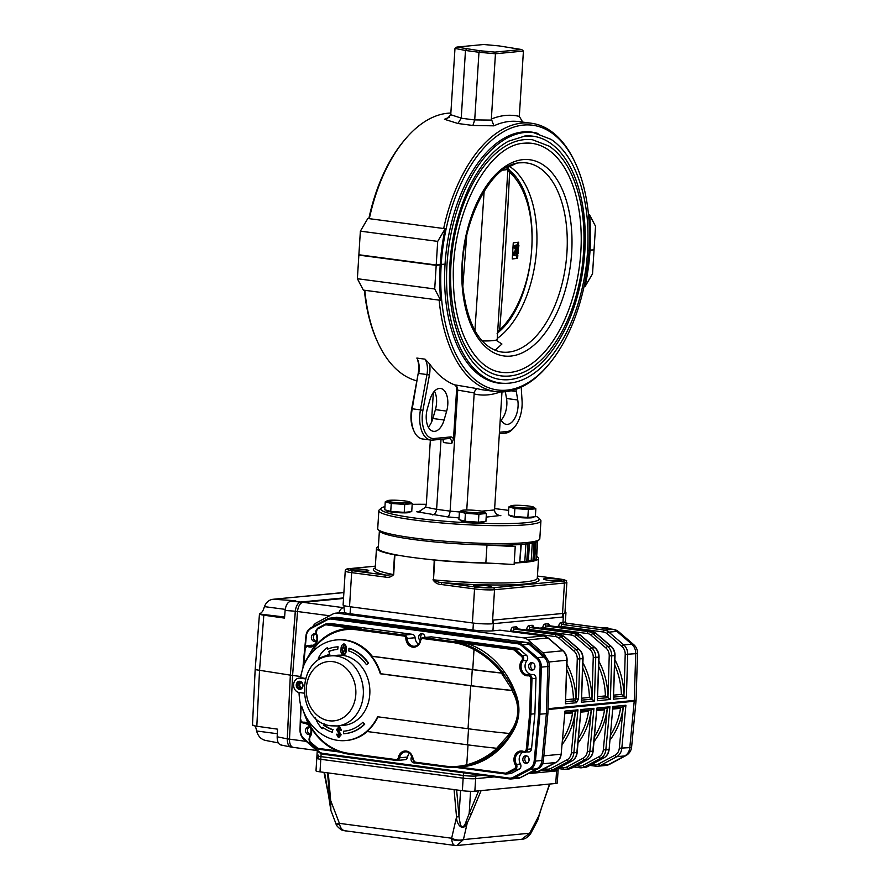 <?xml version="1.0" encoding="UTF-8"?>
<svg xmlns="http://www.w3.org/2000/svg" width="890" height="890" viewBox="0 0 890 890"><rect width="100%" height="100%" fill="white"/><g stroke="black" fill="none" stroke-linecap="round" stroke-linejoin="round"><path stroke-width="1.33" d="M537.972 133.478A126.591 69.131 -82.5 0 0 531.742 132.109A126.591 69.131 -82.5 0 0 445.056 264.152L440.216 264.475M437.702 241.39L445.167 228.719A135.336 73.915 -82.5 0 0 440.205 264.608L436.211 264.998L358.881 254.751L360.372 231.144L437.702 241.39L436.211 264.998M588.513 214.735L589.581 214.868L595.532 226.249L594.042 249.856L589.058 250.112M441.206 264.519A133.533 72.924 -82.5 0 1 496.386 136.437A133.533 72.924 -82.5 0 1 575.541 163.46A133.533 72.924 -82.5 0 1 589.047 250.335L587.7 250.468M368.827 218.606A133.533 72.924 -82.5 0 1 403.96 140.731L405.006 139.496A135.336 73.915 -82.5 0 1 450.93 113.052M445.167 228.719L443.665 228.519A135.336 73.915 -82.5 0 1 531.397 123.243A135.336 73.915 -82.5 0 1 574.862 161.991L575.541 163.46M360.372 231.144L367.837 218.473L369.328 218.673A135.336 73.915 -82.5 0 1 405.006 139.496M589.581 214.868A135.336 73.915 -82.5 0 1 590.048 250.246M369.328 218.673L443.665 228.519M472.89 125.479L493.928 125.835L491.347 119.071L495.452 53.767L478.976 52.265L474.715 119.905A1.713 1.424 84.5 0 0 474.715 119.972L472.89 125.479L457.938 123.499L444.466 119.282L447.325 118.604L450.752 114.721L454.99 48.405L465.481 50.474L461.231 118.114A1.713 1.424 84.5 0 1 461.22 118.192L457.938 123.499M522.697 122.086L519.315 116.39A140.754 76.863 97.5 0 0 491.347 119.071M521.74 49.54L498.934 45.891L483.671 44.5L456.859 47.07L479.666 50.73L494.918 52.11L521.74 49.54L523.42 51.075L519.315 116.39M523.42 51.075L495.452 53.767L494.918 52.11M479.666 50.73L478.976 52.265L465.481 50.474L466.571 48.995M456.859 47.07L454.99 48.405M499.446 432.251L507.044 431.528A24.364 13.306 -82.5 0 0 514.743 426.8A24.364 13.306 -82.5 0 0 522.063 400.845L521.217 387.161M514.743 426.8L513.697 428.034A26.166 14.284 -82.5 0 1 505.431 433.118L499.357 433.697M417.466 359.249L418.222 362.252A18.045 9.857 -82.5 0 1 418.178 373.555L412.215 408.777L420.458 409.867L426.966 374.545L429.425 375.046L422.906 410.357A24.364 13.306 -82.5 0 0 434.22 438.503L450.663 436.934A7.22 3.938 -82.5 0 1 453.5 439.07L451.708 443.609A5.418 2.959 -82.5 0 0 449.417 438.525A5.418 2.959 -82.5 0 0 449.05 438.525L432.618 440.105A26.166 14.284 -82.5 0 1 430.816 440.072A26.166 14.284 -82.5 0 1 420.458 409.867L422.906 410.357M425.075 359.171L416.832 358.069A16.242 8.867 -82.5 0 1 417.521 359.36A16.242 8.867 -82.5 0 1 418.734 373.455L426.966 374.545A16.242 8.867 -82.5 0 0 425.075 359.171L429.458 363.743A18.045 9.857 -82.5 0 1 429.425 375.046M430.816 440.072L422.572 438.981A26.166 14.284 -82.5 0 1 414.161 431.483L413.483 430.015A24.364 13.306 -82.5 0 1 411.67 408.866L418.178 373.555M414.161 431.483A26.166 14.284 -82.5 0 1 412.215 408.777L411.67 408.866M442.964 439.104A5.418 2.959 -82.5 0 1 443.465 442.519L442.92 439.193M360.45 254.963L358.859 255.107L357.38 278.715L434.709 288.961L440.661 300.342L363.331 290.096L357.38 278.715M440.661 300.342A135.336 73.915 -82.5 0 1 440.183 264.975L436.189 265.353L358.859 255.107M440.183 264.975L443.476 264.297M592.462 250.012L587.678 250.824M594.019 250.212L592.54 273.82L585.075 286.491L584.085 286.357M430.359 440.005L426.355 503.673L425.643 507.167L418.678 511.772L416.798 511.783L447.492 516.879C448.894 516.322 449.762 514.398 450.106 511.116L459.407 511.961M432.551 514.898C434.832 514.453 436.189 512.607 436.612 509.336L450.106 511.116L457.716 390.109A1.713 1.424 84.5 0 1 457.716 390.031L456.548 385.147L477.385 388.663C476.061 388.797 475.004 390.221 474.214 392.924L466.749 510.003M486.174 517.112L499.757 515.555C496.375 514.665 494.64 512.796 494.551 509.937L501.982 391.911M535.391 516.089A79.399 8.333 -176.4 0 1 538.862 518.047L540.542 519.938A81.201 8.522 -176.4 0 1 540.931 520.861L539.807 538.773A81.201 8.522 -176.4 0 1 539.296 539.64L537.393 541.298A79.399 8.333 -176.4 0 1 458.128 543.779A79.399 8.333 -176.4 0 1 379.796 531.386L378.117 529.505A81.201 8.522 -176.4 0 1 377.716 528.571L378.851 510.66A81.201 8.522 -176.4 0 1 379.351 509.792L381.254 508.134A79.399 8.333 -176.4 0 1 384.947 506.621M539.296 539.64A81.201 8.522 -176.4 0 1 458.228 542.177A81.201 8.522 -176.4 0 1 378.117 529.505M540.931 520.861A81.201 8.522 -176.4 0 1 459.351 524.277A81.201 8.522 -176.4 0 1 378.851 510.66M412.181 504.341A79.399 8.333 -176.4 0 1 426.299 504.319M494.64 508.613A79.399 8.333 -176.4 0 1 508.646 510.404M538.862 518.047A79.399 8.333 -176.4 0 1 459.474 522.297A79.399 8.333 -176.4 0 1 381.254 508.134M515.811 389.375A17.144 9.367 -82.5 0 1 516.289 391.5L517.746 399.988A17.144 9.367 -82.5 0 1 506.321 424.341A17.144 9.367 -82.5 0 1 500.325 418.255M505.342 391.711L506.51 398.498A17.144 9.367 -82.5 0 1 501.159 420.125M444.099 420.002A17.144 9.367 -82.5 0 1 433.497 431.327A17.144 9.367 -82.5 0 1 427.389 408.655L429.937 399.777A17.144 9.367 -82.5 0 1 440.55 388.452A17.144 9.367 -82.5 0 1 446.658 411.124L444.099 420.002L432.863 418.511A17.144 9.367 -82.5 0 1 428.335 427.111M453.5 439.07L456.592 389.887A5.418 2.959 -82.5 0 0 454.69 384.903A135.336 73.915 -82.5 0 1 429.458 363.743M434.476 391.177A17.144 9.367 -82.5 0 1 435.421 409.634L432.863 418.511M441.017 439.293L436.612 509.336L425.643 507.167M433.341 392.546L431.472 422.294M590.026 250.602A135.336 73.915 -82.5 0 1 585.075 286.491M436.189 265.353L434.709 288.961M416.843 380.831A135.336 73.915 -82.5 0 1 378.05 342.973A135.336 73.915 -82.5 0 1 364.822 290.296M378.05 342.973L377.36 341.504A133.533 72.924 -82.5 0 1 364.388 290.24M589.024 250.691A133.533 72.924 -82.5 0 1 548.941 364.233L547.906 365.478A135.336 73.915 -82.5 0 1 495.841 391.578A135.336 73.915 -82.5 0 1 439.159 300.141M548.941 364.233A133.533 72.924 -82.5 0 1 472.812 377.738A133.533 72.924 -82.5 0 1 441.184 264.875M504.853 383.401A126.591 69.131 -82.5 0 1 498.489 383.101A126.591 69.131 -82.5 0 1 445.033 264.508M495.129 350.337L501.916 344.018L496.831 340.714M524.577 136.059A122.709 67.006 -82.5 0 1 533.032 136.203A122.709 67.006 -82.5 0 1 583.351 266.644A122.709 67.006 -82.5 0 1 500.803 379.485C474.937 376.859 453.288 341.582 449.973 294.301C447.503 256.398 453.789 221.009 468.819 188.157C479.933 165.229 493.149 149.576 508.49 141.21L524.866 136.059L533.032 136.203M524.355 139.641A119.104 65.037 -82.5 0 1 532.554 139.775L549.163 146.16C557.552 151.79 564.616 160.322 570.356 171.748C582.817 197.981 586.744 229.754 582.127 267.056C576.709 304.057 564.594 333.461 545.759 355.255C531.653 370.73 516.823 377.616 501.27 375.914A119.104 65.037 -82.5 0 1 451.586 256.732A119.104 65.037 -82.5 0 1 524.355 139.641M524.132 143.223A115.489 63.068 -82.5 0 1 532.087 143.357A115.489 63.068 -82.5 0 1 579.435 266.121A115.489 63.068 -82.5 0 1 501.749 372.332C475.449 369.839 454.067 330.958 453.433 281.629C450.485 215.191 488.02 144.147 524.41 143.223L532.087 143.357M509.692 166.541A92.482 50.508 -82.5 0 1 536.537 250.324A92.482 50.508 -82.5 0 1 497.265 338.434M516.022 247.287L517.279 248.744L517.379 247.153L516.022 247.287M518.948 245.729L517.858 250.123L517.135 250.19L514.765 247.453L513.263 247.264L513.352 245.918L516.667 244.961L518.436 245.662A891.78 741.17 -95.5 0 0 518.636 242.191L513.263 242.848L512.251 258.968L517.613 258.311A890.078 739.757 -95.5 0 0 517.835 255.119M514.765 247.453L514.854 246.118L513.352 245.918M514.854 246.118L517.457 245.863L515.966 245.673M517.457 245.863L517.502 245.228L516 245.028M517.502 245.228L518.169 245.162M517.112 250.858L513.263 247.264M514.965 254.251L516.367 252.971L516.144 252.215M516.556 252.159L517.646 252.404L516.556 252.159L515.099 253.439L516.456 254.451L517.869 253.172L517.646 252.404L516.189 252.215M517.869 253.172L516.367 252.971M514.387 253.539L516.645 250.88L518.581 253.094L516.367 255.742L514.809 255.308L514.387 253.539L512.885 253.339L515.143 250.68L517.312 250.88L515.143 250.68M514.876 255.541L513.319 255.107L512.885 253.339M516.367 255.742L513.319 255.107M512.273 258.601L517.613 258.311M517.479 245.073L517.646 242.303M507.912 169.133L508.991 170.057C544.346 196.468 537.638 298.717 499.212 331.592A2.893 2.014 -133.3 0 0 499.657 329.979L497.543 332.27M508.991 170.057A2.893 2.281 130.4 0 1 509.581 172.382C507.178 225.648 503.874 278.181 499.657 329.979A88.8 48.494 -82.5 0 0 531.753 248.577A88.8 48.494 -82.5 0 0 509.581 172.382L507.723 170.602M462.856 285.846L466.749 235.038M484.149 191.094L474.926 330.635M518.091 251.236A878.33 729.989 -95.5 0 0 518.347 247.064M516.656 258.178L516.812 255.675M379.407 530.473A79.399 8.333 3.6 0 0 486.975 545.025L485.851 562.936A79.399 8.333 3.6 0 1 378.283 548.385L379.385 530.918M521.262 544.413L520.873 544.502A79.399 8.333 3.6 0 1 504.096 545.136L515.232 546.616L514.109 564.516L485.851 562.936M515.232 546.616L486.975 545.025M514.22 562.736A79.399 8.333 3.6 0 0 519.749 562.413L521.262 544.48M525.89 544.068L524.788 561.712L520.194 561.323M524.788 561.712L526.758 561.746A79.399 8.333 3.6 0 0 528.126 561.557L528.137 561.39M525.912 543.801L527.881 543.835A79.399 8.333 3.6 0 0 529.25 543.645L529.45 543.579M532.287 543.134L531.185 560.655L528.382 560.466M531.185 560.655L532.943 560.633A79.399 8.333 3.6 0 0 533.789 560.389L533.8 560.288M532.309 542.744L534.078 542.722A79.399 8.333 3.6 0 0 534.912 542.477L533.855 560.344M535.836 542.155L534.757 559.309L533.922 559.265M534.757 559.309L536.236 559.231A79.399 8.333 3.6 0 0 536.525 558.942L537.649 541.076L536.525 558.931M536.236 559.231L537.371 541.32A79.399 8.333 3.6 0 0 537.649 541.031M565.907 622.911L566.919 623.3A1.802 1.78 -51.3 0 1 565.907 622.911L565.395 621.654A14.44 1.513 3.6 0 1 562.97 622.332L560.978 622.533A3.605 1.969 -82.5 0 0 558.753 626.304L561.245 626.404A1.802 0.99 -82.5 0 1 561.067 627.294M343.941 607.648L344.708 612.709L338.823 612.876A9.022 4.928 -82.5 0 1 343.54 607.681L343.941 607.648A14.44 1.513 -176.4 0 1 343.929 607.581L344.063 605.601M556.194 762.318A1.802 0.946 -118.1 0 1 556.016 762.474C559.009 760.727 560.722 757.946 561.167 754.142L564.983 711.088L577.966 709.842L575.363 711.466M564.983 711.088L561.167 754.142M577.966 709.842L573.85 752.985A10.825 9 84.5 0 1 568.81 761.284L552.557 769.972L555.549 769.683A1.802 0.946 61.9 0 0 555.749 769.627L552.679 770.562A10.825 9 -95.5 0 0 555.549 769.683L571.803 761.006A10.825 9 -95.5 0 0 576.854 752.695L580.97 709.553L593.953 708.307L591.349 709.931M580.97 709.553L577.154 752.606L571.358 752.818L575.307 711.499M560.266 767.213L563.07 767.592A9.022 7.498 -95.5 0 0 566.885 766.88A1.802 0.946 61.9 0 0 568.543 768.437L571.536 768.148A1.802 0.946 61.9 0 0 571.736 768.092L568.654 769.027A10.825 9 -95.5 0 0 571.536 768.148L587.789 759.47A10.825 9 -95.5 0 0 592.829 751.171L596.945 708.028L609.939 706.782L607.325 708.395M596.945 708.028L593.14 751.071L589.836 751.46A10.825 9 84.5 0 1 584.786 759.76L568.543 768.437A10.825 9 84.5 0 1 565.662 769.316A10.825 9 84.5 0 1 563.949 769.283A1.802 0.99 97.5 0 1 563.826 769.283L568.654 769.027M604.143 757.724A1.802 0.946 -118.1 0 1 603.965 757.88C606.958 756.133 608.671 753.352 609.116 749.536L612.932 706.493L625.915 705.247L623.312 706.86M612.932 706.493L609.116 749.536M582.939 662.816A66.772 55.492 84.5 0 1 591.961 699.173L593.252 657.465A9.022 7.498 -95.5 0 0 589.97 649.555A1.802 0.757 -49.3 0 1 591.817 648.009A10.825 9 84.5 0 1 595.744 657.499L594.409 701.009L589.425 697.46A64.959 53.99 -95.5 0 0 582.772 668.123M512.373 631.8L513.296 631.01A1.802 0.99 -82.5 0 1 514.409 629.119L556.528 634.703A10.825 9 84.5 0 1 560.934 636.728L575.841 649.544A10.825 9 84.5 0 1 579.768 659.034L578.533 698.95L576.041 698.917L577.265 659L583.061 658.667C583.095 654.862 581.793 651.747 579.168 649.344A1.802 0.757 -49.3 0 1 579.301 649.678M589.97 649.555L575.073 636.75A9.022 7.498 -95.5 0 0 571.402 635.048L529.283 629.475L528.36 630.265M594.409 701.009L581.426 702.255L583.061 658.667M565.806 701.698L575.04 700.819L575.941 698.895A66.772 55.492 84.5 0 0 566.952 664.352M563.314 651.213A1.802 0.757 130.7 0 0 563.181 650.868C565.817 653.282 567.119 656.397 567.086 660.202L565.439 703.79L566.774 660.28A10.825 9 -95.5 0 0 562.847 650.79L547.951 637.974A1.802 0.757 -49.3 0 1 548.284 638.063A1.802 0.757 -49.3 0 1 548.418 638.375M344.708 612.709A14.44 1.513 3.6 0 0 350.07 613.733L472.957 630.009A14.44 1.513 3.6 0 0 492.938 630.832L499.924 630.165A1.802 0.99 -82.5 0 1 500.047 630.165A1.802 0.99 -82.5 0 1 500.169 630.198M626.371 697.949L623.935 696.114L625.214 654.395A9.022 7.498 -95.5 0 0 621.943 646.496A1.802 0.757 -49.3 0 1 623.79 644.939A10.825 9 84.5 0 1 627.717 654.439L626.371 697.949L613.388 699.195L614.723 655.674A10.825 9 -95.5 0 0 610.796 646.185L607.803 646.474A1.802 0.757 130.7 0 0 605.957 648.02L591.06 635.215A1.802 0.757 -49.3 0 1 592.907 633.669L607.803 646.474A10.825 9 84.5 0 1 611.73 655.963L610.395 699.473L605.411 695.924A64.959 53.99 -95.5 0 0 598.759 666.588M610.395 699.473L597.413 700.719L599.048 657.143C599.081 653.327 597.78 650.212 595.143 647.809A1.802 0.757 -49.3 0 1 595.277 648.143M614.901 659.757A66.772 55.492 84.5 0 1 623.923 696.114L621.387 694.389A64.959 53.99 -95.5 0 0 614.734 665.053M613.388 699.195L615.035 655.607C615.068 651.792 613.766 648.688 611.13 646.274A1.802 0.757 -49.3 0 1 611.263 646.618M598.914 661.292A66.772 55.492 84.5 0 1 607.937 697.649L609.227 655.93A9.022 7.498 -95.5 0 0 605.957 648.02M343.996 607.792A3.605 3.004 84.5 0 0 343.54 607.681L303.078 602.33A9.022 4.928 -82.5 0 1 303.145 602.319L343.518 598.447L303.078 602.33A9.022 4.928 97.5 0 0 297.538 611.519L329.6 615.769M281.607 745.019C278.681 744.774 277.202 742.026 277.168 736.787L287.259 738.867L290.34 675.132L292.588 675.432L297.538 611.519M293.044 747.333L291.152 747.077A9.022 4.928 -82.5 0 1 287.325 738.867L289.506 739.156L292.588 675.432L300.442 676.467M306.249 741.37L289.506 739.156A9.022 4.928 97.5 0 0 293.333 747.389L316.873 750.504M492.938 630.832L493.605 620.085L563.537 613.388A14.44 1.513 3.6 0 0 565.951 612.698A14.44 1.513 3.6 0 0 564.994 612.086M318.297 757.835A9.022 0.946 3.6 0 0 316.784 758.258A9.022 0.946 3.6 0 0 320.789 759.303L463.156 778.16A9.022 0.946 3.6 0 0 475.649 778.672L475.816 775.991L482.525 775.346L475.816 775.991A9.022 0.946 -176.4 0 1 463.323 775.479L320.956 756.611A9.022 0.946 -176.4 0 1 316.951 755.566A9.022 0.946 -176.4 0 1 318.464 755.143M312.746 626.771A10.825 9 84.5 0 1 316.584 622.722L332.838 614.044A10.825 9 84.5 0 1 335.708 613.165A10.825 9 84.5 0 1 337.421 613.199L523.565 637.863A10.825 9 84.5 0 1 527.97 639.899L542.867 652.704A10.825 9 84.5 0 1 546.082 657.532M344.13 645.161L342.572 649.355L343.584 653.816M343.629 645.217L342.072 649.4L343.095 653.872L344.697 649.756L343.484 645.206M343.584 644.004L344.207 643.971C346.032 645.161 346.688 647.108 346.188 649.834C346.344 652.626 345.454 654.361 343.518 655.018M343.84 643.96L343.707 644.015C345.531 645.206 346.199 647.164 345.687 649.878C345.843 652.681 344.953 654.406 343.017 655.062C341.215 653.894 340.57 651.97 341.07 649.266C340.915 646.474 341.793 644.716 343.707 644.015L344.207 643.971M343.017 655.062L343.64 655.029M338.957 727.942L337.444 729.533L340.636 734.895L338.389 737.51L336.52 734.217L337.399 734.328L338.467 736.308L339.746 735.04L336.565 729.589L339.023 726.752L341.059 730.178L340.158 730.512L338.578 727.942M336.52 734.217L337.9 734.283L338.767 736.319M339.012 737.465L338.389 737.51M338.767 726.73L339.524 726.707L341.56 730.134L341.026 730.634M339.457 727.898L337.944 729.477L341.137 734.84L338.89 737.454M364.221 724.249A43.543 36.19 -95.5 0 1 344.73 733.649A43.543 36.19 -95.5 0 1 343.551 733.738L343.429 731.202A41.007 34.087 -95.5 0 0 344.486 731.124A41.007 34.087 -95.5 0 0 362.842 722.268L364.722 724.204L362.842 722.268M343.429 731.202L343.929 731.157A41.007 34.087 -95.5 0 0 344.73 731.102M344.975 733.627A43.543 36.19 -95.5 0 0 345.231 733.605A43.543 36.19 -95.5 0 0 364.722 724.204M324.505 723.926L323.86 725.283A41.007 34.087 -95.5 0 0 332.649 729.778L332.215 732.236L332.649 729.778M315.36 717.885A29.303 24.353 -95.5 0 0 322.213 728.732L322.825 727.453A43.543 36.19 -95.5 0 0 332.215 732.236M322.213 728.732L323.181 727.697M324.906 724.093L324.361 725.239A41.007 34.087 -95.5 0 0 333.149 729.733M366.457 664.719A41.007 34.087 -95.5 0 0 348.491 650.824L349.425 648.321A43.543 36.19 -95.5 0 1 368.56 663.083L366.457 664.719L368.06 663.128A43.543 36.19 -95.5 0 0 348.925 648.365M328.499 651.513A41.007 34.087 -95.5 0 1 336.654 649.477A41.007 34.087 -95.5 0 1 337.711 649.4L337.588 646.863A43.543 36.19 -95.5 0 0 336.409 646.952A43.543 36.19 -95.5 0 0 327.754 649.11L327.309 647.686A29.303 24.353 -95.5 0 0 318.297 658.333A163.704 136.059 -95.5 0 0 329.356 654.284L329 651.458A41.007 34.087 -95.5 0 1 336.909 649.455M328.21 648.921L327.309 647.686M337.588 646.863L338.089 646.819A43.543 36.19 -95.5 0 0 336.909 646.908A43.543 36.19 -95.5 0 0 336.665 646.93M338.089 646.819L337.711 649.4M329.356 654.284L329 651.458M318.297 658.333L318.798 658.289A163.704 136.059 -95.5 0 0 329.856 654.228M303.579 711.555A62.256 51.742 -95.5 0 0 308.674 723.77L310.844 724.06M300.609 677.991A62.256 51.742 -95.5 0 1 304.436 663.729L304.514 663.74A50.53 41.997 -95.5 0 1 336.242 639.955L337.243 639.865A50.53 41.997 -95.5 0 1 372.187 656.23L371.686 656.275A50.53 41.997 84.5 0 1 380.831 673.741L380.33 673.786A50.53 41.997 -95.5 0 0 336.242 639.955M306.438 660.146A62.256 51.742 -95.5 0 1 313.402 648.554L315.794 648.866M513.853 690.484L512.651 690.451L501.415 673.074L502.895 673.14C507.167 678.581 510.816 684.365 513.853 690.484L515.978 696.403C520.272 707.472 519.604 718.085 513.975 728.243L510.638 733.516L509.425 733.482L513.052 727.831C518.57 717.919 519.226 707.572 515.01 696.781L512.128 690.495L513.341 690.54M510.638 733.516L511.149 733.471C507.378 738.934 503.05 743.895 498.166 748.356L496.687 748.29L509.948 733.427M523.554 752.106A8.121 6.753 -95.5 0 0 521.195 751.839L528.894 751.95A3.605 3.004 84.5 0 0 531.53 748.89L527.536 749.28A3.605 3.004 84.5 0 1 524.9 752.339A3.605 3.004 84.5 0 1 523.754 752.183L523.453 751.371A2.703 2.247 -95.5 0 0 526.29 749.191L527.536 749.28L530.896 714.147L534.89 713.769L535.969 678.336L531.975 678.714L530.896 714.147L529.639 714.091L530.729 678.703A2.703 2.247 -95.5 0 0 528.215 675.81A9.022 7.498 84.5 0 1 520.617 670.615A9.022 7.498 84.5 0 1 521.84 660.447A2.703 2.247 -95.5 0 0 521.473 656.353L514.542 650.401A4.517 3.749 -95.5 0 0 512.707 649.544L466.749 643.459L457.06 641.156L513.263 648.61L512.707 649.544M315.917 648.765L313.469 648.332A63.157 52.488 84.5 0 1 347.033 628.629L350.526 628.296A63.157 52.488 -95.5 0 1 351.606 628.207L360.995 628.429L327.12 623.946L331.113 623.556A5.418 4.495 -95.5 0 0 330.257 623.545L326.263 623.923A5.418 4.495 84.5 0 1 327.12 623.946L326.563 624.891A4.517 3.749 -95.5 0 0 324.65 625.236L324.828 624.368A5.418 4.495 84.5 0 1 326.263 623.923L317.274 628.407L324.65 624.457M498.166 748.356L498.667 748.312C488.866 757.056 478.453 762.83 467.439 765.611L466.761 764.777C477.552 762.04 487.687 756.522 497.199 748.245M420.659 640.555L420.425 640.277A3.605 3.004 84.5 0 1 423.006 637.629A3.605 3.004 84.5 0 1 423.573 637.629L453.066 641.545A84.817 70.488 84.5 0 1 474.804 648.665C485.284 654.272 494.818 662.416 503.406 673.085L501.927 673.018C493.583 662.861 484.282 655.04 474.014 649.533A83.916 69.743 -95.5 0 0 452.509 642.48L423.017 638.575A2.703 2.247 -95.5 0 0 420.659 640.555A9.022 7.498 84.5 0 1 412.771 647.152A9.022 7.498 84.5 0 1 405.851 638.597A2.703 2.247 -95.5 0 0 403.771 636.027L356.445 629.764A62.256 51.742 -95.5 0 0 313.903 648.499L313.469 648.332M516.89 778.405L518.436 778.616L536.87 768.771A10.825 9 -95.5 0 0 541.91 760.472L535.424 761.095A10.825 9 84.5 0 1 530.373 769.394L514.12 778.071A10.825 9 84.5 0 1 511.249 778.95L517.735 778.327A10.825 9 -95.5 0 0 520.617 777.448L536.87 768.771A10.825 9 -95.5 0 0 541.91 760.472L546.371 713.691L538.628 714.258L540.085 667.122L541.331 667.133L539.885 714.314L535.424 761.095L534.178 761.006L538.628 714.258M309.32 727.074A3.794 3.148 -95.5 0 0 307.528 730.857A3.794 3.148 -95.5 0 0 310.009 734.228M526.613 755.866A3.794 3.148 -95.5 0 0 524.822 759.648A3.794 3.148 -95.5 0 0 527.303 763.019M315.182 633.947A3.794 3.148 -95.5 0 0 313.391 637.73A3.794 3.148 -95.5 0 0 315.872 641.1M422.483 633.713A3.794 3.148 -95.5 0 0 420.992 638.742M532.476 662.727A3.794 3.148 -95.5 0 0 530.685 666.51A3.794 3.148 -95.5 0 0 533.166 669.881M523.198 752.028A8.121 6.753 -95.5 0 0 520.394 763.898A3.605 3.004 84.5 0 1 519.215 769.138L515.221 769.516L514.398 768.738A2.703 2.247 -95.5 0 0 515.277 764.81A9.022 7.498 84.5 0 1 515.343 754.498A9.022 7.498 84.5 0 1 523.453 751.371M526.391 655.196L519.46 649.244A5.418 4.495 -95.5 0 0 517.257 648.22L513.263 648.61A5.418 4.495 84.5 0 1 515.466 649.622L522.397 655.574L526.391 655.196A3.605 3.004 84.5 0 1 526.891 660.647L521.84 660.447M312.969 648.376L313.358 648.343C322.358 636.706 333.594 630.131 347.033 628.629A63.157 52.488 84.5 0 1 357.001 628.818L404.327 635.082L412.315 634.314A3.605 3.004 84.5 0 1 415.085 637.741L405.851 638.597M403.771 636.027L404.327 635.082A3.605 3.004 84.5 0 1 407.097 638.508A8.121 6.753 -95.5 0 0 414.607 646.229C417.499 645.817 419.39 643.848 420.269 640.333L423.006 637.629L430.994 636.862A3.605 3.004 84.5 0 1 431.561 636.873L423.573 637.629L423.017 638.575M407.576 757.045A3.605 3.004 84.5 0 1 404.995 759.704L397.007 760.472A3.605 3.004 84.5 0 1 396.439 760.461L397.007 760.472A3.605 3.004 84.5 0 0 399.588 757.813L407.576 757.045A8.121 6.753 -95.5 0 1 409.5 753.107M313.247 645.517A8.121 6.753 84.5 0 1 312.735 645.361L308.741 645.74A8.121 6.753 -95.5 0 0 311.3 646.084C316.673 644.327 318.22 640.166 315.928 633.602L316.095 633.635M418.4 644.227A8.121 6.753 84.5 0 1 415.085 637.741M532.576 674.486A8.121 6.753 84.5 0 1 525.779 669.781A8.121 6.753 84.5 0 1 526.891 660.647M305.526 678.436L302.055 677.98A7.22 5.996 -95.5 0 0 300.92 677.957L301.421 677.913A7.22 5.996 -95.5 0 0 301.165 677.935M301.766 682.908A2.258 1.88 -95.5 0 0 301.743 682.897A2.258 1.88 -95.5 0 0 299.741 685.322A2.258 1.88 -95.5 0 0 302.188 687.303M501.927 673.018A178.645 18.757 -176.4 0 1 472.757 669.547L372.187 656.23M512.651 690.451A179.546 18.857 -176.4 0 1 471.244 685.712L380.831 673.741M371.686 656.275L472.256 669.591A179.546 18.857 3.6 0 0 501.415 673.074M378.072 716.828A50.53 41.997 -95.5 0 1 366.958 731.491L467.517 744.819A179.546 18.857 3.6 0 0 496.687 748.29M518.436 778.616L538.361 768.626A10.825 9 -95.5 0 0 543.412 760.327L541.91 760.472L546.371 713.691L547.828 666.51A10.825 9 -95.5 0 0 543.89 657.02L528.994 644.215A10.825 9 -95.5 0 0 524.588 642.18L338.445 617.515A10.825 9 -95.5 0 0 336.732 617.482L330.246 618.105A10.825 9 84.5 0 1 331.948 618.138L518.102 642.803A10.825 9 84.5 0 1 522.508 644.838L537.404 657.643A10.825 9 84.5 0 1 541.331 667.133L547.828 666.51A10.825 9 -95.5 0 0 543.89 657.02L527.002 642.502L335.23 617.627M509.425 733.482A180.447 18.946 -176.4 0 1 468.04 728.743L377.627 716.773A50.53 41.997 -95.5 0 1 345.899 740.547L346.889 740.458A50.53 41.997 -95.5 0 0 367.336 731.547M380.33 673.786L470.743 685.767A180.447 18.946 3.6 0 0 512.128 690.495M531.53 748.89L534.89 713.769M521.195 751.839A8.121 6.753 -95.5 0 0 516.4 764.276A3.605 3.004 84.5 0 1 515.221 769.516L507.667 773.555A5.418 4.495 84.5 0 1 506.232 773.989L510.226 773.61A5.418 4.495 -95.5 0 0 511.672 773.165L519.215 769.138M467.439 765.611A84.817 70.488 84.5 0 1 458.572 767.158L462.066 766.824A84.817 70.488 -95.5 0 0 514.709 728.176A36.09 29.993 -95.5 0 0 516.712 696.325A84.817 70.488 -95.5 0 0 466.749 643.459M304.135 663.573L312.846 648.41M345.899 740.547A50.53 41.997 -95.5 0 1 301.81 706.727L300.931 706.604A63.157 52.488 -95.5 0 1 299.018 692.476M412.315 634.314L331.113 623.556M517.257 648.22L431.561 636.873M411.981 756.355A3.794 3.148 -95.5 0 0 411.314 760.661A3.794 3.148 -95.5 0 0 414.529 762.941A3.794 3.148 -95.5 0 0 415.007 762.852M528.638 674.865L532.62 674.486A3.605 3.004 84.5 0 1 535.969 678.336M324.65 625.236L317.096 629.274A2.703 2.247 -95.5 0 0 316.217 633.202A9.022 7.498 84.5 0 1 316.15 643.526A9.022 7.498 84.5 0 1 308.04 646.652A2.703 2.247 -95.5 0 0 305.203 648.821L304.959 648.643A3.605 3.004 84.5 0 1 307.595 645.584L311.6 645.206A3.605 3.004 84.5 0 1 312.735 645.361M310.599 727.842A3.794 3.148 -95.5 0 0 308.908 726.985A3.794 3.148 -95.5 0 0 308.307 726.974A3.794 3.148 -95.5 0 0 305.526 731.046A3.794 3.148 -95.5 0 0 309.03 734.517A3.794 3.148 -95.5 0 0 311.122 733.238M316.462 634.715A3.794 3.148 -95.5 0 0 314.76 633.858A3.794 3.148 -95.5 0 0 314.159 633.847A3.794 3.148 -95.5 0 0 311.389 637.919A3.794 3.148 -95.5 0 0 314.882 641.39A3.794 3.148 -95.5 0 0 316.974 640.099M424.986 637.429A3.794 3.148 -95.5 0 0 422.06 633.624A3.794 3.148 -95.5 0 0 421.471 633.613A3.794 3.148 -95.5 0 0 418.745 636.461A3.794 3.148 -95.5 0 0 420.214 640.566M532.053 662.638A3.794 3.148 -95.5 0 0 531.464 662.627A3.794 3.148 -95.5 0 0 528.682 666.699A3.794 3.148 -95.5 0 0 532.187 670.181A3.794 3.148 -95.5 0 0 534.979 666.465A3.794 3.148 -95.5 0 0 532.053 662.638M526.201 755.777A3.794 3.148 -95.5 0 0 525.601 755.766A3.794 3.148 -95.5 0 0 522.831 759.837A3.794 3.148 -95.5 0 0 526.324 763.308A3.794 3.148 -95.5 0 0 529.116 759.593A3.794 3.148 -95.5 0 0 526.201 755.777M534.923 667.233A4.962 4.127 84.5 0 1 534.712 664.997M424.753 637.451A4.962 4.127 84.5 0 1 424.719 635.983M529.061 760.372A4.962 4.127 84.5 0 1 528.849 758.124M303.612 678.18A7.22 5.996 -95.5 0 0 301.421 677.913M336.031 617.193L527.002 642.502M549.319 666.365L547.828 666.51L546.371 713.691L547.873 713.546L549.319 666.365A10.825 9 -95.5 0 0 545.392 656.876L528.504 642.357M543.412 760.327L547.873 713.546M254.852 725.906A8.121 4.439 -82.5 0 1 256.075 728.621L256.609 730.979C258 736.075 260.87 739.201 265.198 740.358L278.325 742.905M343.885 592.595L272.818 599.304C268.947 599.882 266.155 602.319 264.43 606.624L263.607 609.016A8.121 4.439 -82.5 0 1 261.349 612.709L259.836 613.733C258.845 614.167 260.169 614.645 263.818 615.19L259.513 670.793L256.832 726.24C253.194 725.695 251.859 725.205 252.849 724.783M256.832 726.24L277.535 729.155L277.168 736.787M284.6 617.015L259.468 614L255.163 669.603L252.482 725.05M285.111 610.451C285.824 605.133 287.659 602.074 290.652 601.262L300.82 602.029C297.839 602.841 295.992 605.901 295.291 611.219L285.111 610.451L284.522 618.105L263.818 615.19M274.076 599.281L295.747 600.772L290.652 601.262M287.325 738.867L290.34 675.132L255.163 669.603M287.259 738.867C287.303 744.107 288.783 746.855 291.697 747.099M280.795 744.975L291.375 747.111M300.82 602.029L343.551 597.924L303.145 602.319M300.898 602.018A9.022 4.928 -82.5 0 0 295.358 611.207L290.34 675.132L295.291 611.219M330.123 799.576L330.646 800.332C330.824 807.185 331.091 815.529 330.379 804.894M324.572 772.442L330.234 804.86M330.201 804.46L327.52 772.832M329.2 792.467L328.51 795.237L330.835 810.323L336.186 824.34A9.022 1.68 156.5 0 0 339.568 824.24C340.559 828.601 342.75 830.837 346.166 830.96M465.77 822.416L469.175 813.505L471.288 814.172L467.239 823.028C462.722 832.729 456.281 823.962 456.537 817.009L459.006 816.653L460.419 825.086C462.422 827.778 464.202 826.888 465.77 822.416L467.239 823.028L463.456 839.437A9.022 4.328 -167 0 1 451.642 838.224L456.537 817.009L454.078 789.597L462.366 790.698A9.022 0.946 3.6 0 0 474.859 791.21L555.772 783.456A9.022 0.946 3.6 0 0 557.285 783.022L558.075 770.484A9.022 0.946 -176.4 0 1 556.562 770.918A9.022 0.946 3.6 0 0 558.075 770.484L558.197 768.537M459.006 816.653L456.481 816.475M541.365 807.452A1.802 0.601 -160.8 0 0 541.699 807.252A1.802 0.601 -160.8 0 1 541.699 807.252L539.04 815.841A1.802 0.801 -165.3 0 1 539.04 815.841A1.802 0.801 -165.3 0 1 538.673 816.186L549.519 784.057M539.04 815.841L537.649 820.447L538.673 816.186L529.695 833.085A9.022 0.667 -152 0 0 530.818 833.318L529.617 833.229A2.014 0.957 120.3 0 0 529.695 833.085M474.859 791.21L475.649 778.672L494.217 776.892L475.649 778.672A9.022 0.946 -176.4 0 1 463.156 778.16L320.789 759.303A9.022 0.946 -176.4 0 1 316.784 758.258L315.995 770.796A9.022 0.946 3.6 0 0 320 771.841L454.078 789.597M463.456 839.437A2.014 0.957 120.3 0 0 463.434 839.582L457.004 845.489L454.912 845.456L343.473 830.559C341.693 830.971 335.608 825.186 336.186 824.329A9.022 1.68 156.5 0 1 336.175 824.307M330.09 799.042L339.424 823.361A9.022 1.057 159.1 0 1 335.964 823.795M530.562 833.785C524.911 840.627 522.119 838.725 521.673 839.292L529.617 833.229L463.434 839.582A9.022 4.862 -170.1 0 1 451.697 839.103A10.858 5.852 -78.4 0 1 451.642 838.224L339.424 823.361A10.858 5.985 93.4 0 0 339.568 824.24M455.48 845.444C453.433 845.5 452.176 843.386 451.697 839.103M521.685 839.292L456.904 845.5M529.161 773.544L556.562 770.918L529.161 773.544M475.905 774.467L475.816 775.991A9.022 0.946 -176.4 0 1 463.323 775.479L320.956 756.611A9.022 0.946 -176.4 0 1 316.951 755.566L317.252 750.826M305.392 678.881L300.064 678.169A7.22 5.996 -95.5 0 0 298.918 678.147A7.22 5.996 -95.5 0 0 293.6 685.222A7.22 5.996 -95.5 0 0 299.162 692.498L304.002 693.143M299.351 689.361A4.061 3.371 84.5 0 1 296.815 682.93A4.061 3.371 84.5 0 1 302.656 683.709A4.061 3.371 84.5 0 1 299.351 689.361M300.064 678.169L302.055 677.98A7.22 5.996 -95.5 0 0 300.92 677.957L298.918 678.147M300.564 682.196A3.159 2.626 -95.5 0 0 301.143 688.226M343.929 725.328A35.188 29.248 -95.5 0 0 369.684 687.514A35.188 29.248 -95.5 0 0 337.21 655.274L330.713 655.897A35.188 29.248 84.5 0 1 363.187 688.137A35.188 29.248 84.5 0 1 337.432 725.951L343.929 725.328M299.908 688.415A3.159 2.626 -95.5 0 0 302.722 685.033A3.159 2.626 -95.5 0 0 297.482 685.233A3.159 2.626 -95.5 0 0 299.908 688.415M428.546 559.343L434.721 560.155A81.201 8.522 3.6 0 0 491.258 563.236M559.688 578.978C571.069 581.393 564.494 580.236 566.874 582.349A14.44 1.513 -176.4 0 1 564.449 583.028L494.529 589.736A14.44 1.513 -176.4 0 1 474.548 588.913L441.218 584.496A1.802 0.99 -82.5 0 1 442.33 582.616L475.661 587.033A12.627 1.324 3.6 0 0 493.138 587.745L563.07 581.037A12.627 1.324 3.6 0 0 559.565 578.978A1.802 0.99 -82.5 0 1 559.688 578.978L537.46 576.041L559.565 578.978M434.721 560.155L433.474 579.857C435.966 581.559 438.915 582.472 442.33 582.616A83.004 8.711 -176.4 0 0 537.326 578.166A81.201 8.522 3.6 0 1 433.474 579.857L434.22 560.099M441.218 584.496C437.735 584.385 434.999 582.817 432.985 579.802M378.395 546.605A81.201 8.522 3.6 0 0 376.481 548.273A81.201 8.522 3.6 0 0 394.515 554.826L400.589 555.638M375.358 566.185L349.281 568.688A12.627 1.324 3.6 0 0 352.774 570.746L386.104 575.163A1.802 0.99 97.5 0 0 384.992 577.054L351.661 572.637A14.44 1.513 -176.4 0 1 345.242 570.968L343.106 604.989A14.44 1.513 -176.4 0 0 349.525 606.669L472.401 622.944L474.548 588.913A1.802 0.99 -82.5 0 1 475.661 587.033M376.481 548.273L375.235 567.976A83.004 8.711 -176.4 0 0 386.104 575.163L393.68 574.595C391.333 577.031 388.429 577.855 384.992 577.054M514.209 563.003A81.201 8.522 3.6 0 0 538.561 558.475A81.201 8.522 3.6 0 0 536.681 556.461M493.138 587.745A1.802 1.502 -95.5 0 1 494.529 589.736L492.381 623.768A14.44 1.513 -176.4 0 1 472.401 622.944M492.381 623.768L562.313 617.059L564.449 583.028A1.802 1.502 -95.5 0 0 563.07 581.037M367.259 571.069A9.022 0.946 3.6 0 0 368.772 570.646A9.022 0.946 3.6 0 0 359.827 569.133A9.022 0.946 3.6 0 0 350.76 569.511A9.022 0.946 3.6 0 0 357.124 570.824A9.022 0.946 3.6 0 0 367.259 571.069M490.145 587.356A9.022 0.946 3.6 0 0 491.658 586.922A9.022 0.946 3.6 0 0 482.714 585.409A9.022 0.946 3.6 0 0 473.647 585.787A9.022 0.946 3.6 0 0 480.01 587.1A9.022 0.946 3.6 0 0 490.145 587.356M560.066 580.647A9.022 0.946 3.6 0 0 561.579 580.213A9.022 0.946 3.6 0 0 552.634 578.711A9.022 0.946 3.6 0 0 543.567 579.09A9.022 0.946 3.6 0 0 549.942 580.391A9.022 0.946 3.6 0 0 560.066 580.647M600.95 627.561L607.648 627.55L600.95 627.561M607.648 627.55L608.471 628.562L606.746 628.084M391.244 503.473L404.728 504.407L412.226 503.684L411.725 511.639L404.227 512.362L390.743 511.427L384.747 509.781L385.248 501.827L391.244 503.473L390.743 511.427M386.516 510.27L386.483 510.693A11.726 1.235 3.6 0 0 398.119 512.662A11.726 1.235 3.6 0 0 409.901 512.162L409.923 511.817M387.551 500.647A11.492 1.202 3.6 0 0 391.856 502.105A11.492 1.202 3.6 0 0 403.893 502.984A11.492 1.202 3.6 0 0 410.101 502.071A11.492 1.202 3.6 0 0 401.145 500.536A11.492 1.202 3.6 0 0 389.264 500.314A11.492 1.202 3.6 0 0 387.551 500.647L385.248 501.827M404.728 504.407L404.227 512.362M412.226 503.684L410.101 502.071M508.869 506.911L514.865 508.557L528.349 509.492L535.847 508.769L535.346 516.723L527.848 517.446L514.364 516.511L508.368 514.865L508.869 506.911L511.172 505.731A11.492 1.202 3.6 0 0 518.08 507.511A11.492 1.202 3.6 0 0 531.975 507.923A11.492 1.202 3.6 0 0 533.722 507.155A11.492 1.202 3.6 0 0 517.346 505.264A11.492 1.202 3.6 0 0 511.172 505.731M510.137 515.355L510.103 515.777A11.726 1.235 3.6 0 0 518.38 517.479A11.726 1.235 3.6 0 0 531.553 517.802A11.726 1.235 3.6 0 0 533.522 517.246L533.544 516.901M528.349 509.492L527.848 517.446M535.847 508.769L533.722 507.155M514.865 508.557L514.364 516.511M459.429 511.65L465.414 513.296L478.909 514.231L486.407 513.508L485.907 521.473L478.408 522.185L471.656 521.729L464.914 521.262L458.928 519.604L459.429 511.65L461.721 510.471A11.492 1.202 3.6 0 0 468.63 512.251A11.492 1.202 3.6 0 0 482.536 512.673A11.492 1.202 3.6 0 0 484.282 511.895A11.492 1.202 3.6 0 0 467.906 510.003A11.492 1.202 3.6 0 0 461.721 510.471M460.686 520.094L460.664 520.517A11.726 1.235 3.6 0 0 468.941 522.219A11.726 1.235 3.6 0 0 482.113 522.541A11.726 1.235 3.6 0 0 484.071 521.996L484.093 521.64M478.909 514.231L478.408 522.185M486.407 513.508L484.282 511.895M465.414 513.296L464.914 521.262M531.397 123.243L518.959 121.596A135.336 73.915 97.5 0 0 493.928 125.835M444.466 119.282A135.336 73.915 -82.5 0 1 449.272 117.324M491.38 120.105L474.715 119.905M461.22 118.192L474.715 119.972M461.231 118.114L450.752 114.721M507.044 431.528L505.431 433.118M432.618 440.105L434.22 438.503M449.05 438.525L450.663 436.934M443.465 442.519L451.708 443.609M447.492 516.879L459.029 517.924M500.87 515.699L498.689 515.266M420.514 511.427L416.798 511.783M481.735 511.172L494.551 509.937M510.927 390.788L516.289 391.5M506.51 398.498L517.746 399.988M435.421 409.634L446.658 411.124M457.716 390.109L474.214 392.924M474.059 393.936A140.754 76.863 97.5 0 0 500.347 391.911M477.385 388.663A135.336 73.915 97.5 0 0 483.404 389.931L495.841 391.578M454.69 384.903L456.548 385.147M456.592 389.887L457.716 390.031M533.499 132.621L551.088 139.374C559.977 145.348 567.464 154.382 573.538 166.497C586.766 194.32 590.927 228.029 586.032 267.612C580.28 306.872 567.42 338.055 547.461 361.173C532.487 377.582 516.779 384.88 500.325 383.067A126.313 68.986 -82.5 0 1 447.626 256.665A126.313 68.986 -82.5 0 1 524.8 132.477A126.313 68.986 -82.5 0 1 533.499 132.621L527.225 131.787M523.097 159.621A98.957 54.045 -82.5 0 1 561.267 302.4A98.957 54.045 -82.5 0 1 466.382 311.5A98.957 54.045 -82.5 0 1 523.097 159.621M520.127 162.826A95.364 52.076 -82.5 0 1 523.865 162.714A95.364 52.076 -82.5 0 1 565.795 264.319A95.364 52.076 -82.5 0 1 498.856 351.505C479.688 345.887 467.773 324.961 463.1 288.738C456.025 231.478 489.066 162.948 520.439 162.814L523.865 162.714M502.728 170.146A26.166 2.748 3.6 0 0 507.934 168.833L497.199 339.413A26.166 2.748 -176.4 0 1 482.191 340.948M520.873 544.502L519.749 562.413M527.881 543.835L526.758 561.746M529.25 543.645L528.126 561.557M534.078 542.722L532.943 560.633M534.912 542.477L533.789 560.389M558.82 627.005A1.802 1.502 84.5 0 1 558.753 626.304L555.727 626.593M625.915 705.247L621.798 748.39A10.825 9 84.5 0 1 616.759 756.689L600.505 765.378A10.825 9 84.5 0 1 597.624 766.245L605.623 765.478A10.825 9 -95.5 0 0 608.493 764.61L624.747 755.922A10.825 9 -95.5 0 0 629.797 747.622L634.214 701.253A10.825 9 -95.5 0 0 634.27 700.43L635.705 653.672A10.825 9 -95.5 0 0 631.778 644.182L616.881 631.366A10.825 9 -95.5 0 0 612.476 629.33L566.919 623.3A16.242 1.702 -176.4 0 1 564.36 624.324L562.358 624.524A1.802 0.99 97.5 0 0 561.245 626.404L572.493 627.895A66.772 55.492 84.5 0 1 581.582 630.02M621.943 646.496L607.036 633.68A9.022 7.498 -95.5 0 0 603.364 631.989A1.802 0.99 -82.5 0 1 604.477 630.098L562.358 624.524A1.802 1.502 84.5 0 1 560.978 622.533M564.36 624.324A1.802 1.502 84.5 0 1 562.97 622.332L563.537 613.388M631.611 747.044A10.825 10.825 0 0 1 625.937 755.566A10.825 5.685 61.9 0 1 624.747 755.922L616.759 756.689A1.802 0.946 -118.1 0 1 615.101 755.132A9.022 7.498 -95.5 0 0 619.306 748.223L629.797 747.622A10.825 1.357 5.4 0 0 631.611 747.044L636.038 700.675A10.825 1.357 5.4 0 1 634.214 701.253L547.995 709.519M548.018 708.707L634.27 700.43A10.825 0.912 1.8 0 0 636.083 699.985A10.825 10.825 0 0 1 636.038 700.675M595.677 766.179L589.859 765.411L597.624 766.245A10.825 9 84.5 0 1 595.922 766.212A1.802 0.99 -82.5 0 1 595.788 766.212A1.802 0.99 -82.5 0 1 595.032 764.521A9.022 7.498 -95.5 0 0 598.859 763.82A1.802 0.946 -118.1 0 0 600.505 765.378L608.493 764.61A10.825 5.685 61.9 0 0 609.683 764.254L625.937 755.566M607.036 633.68A1.802 0.757 -49.3 0 1 608.882 632.134A10.825 9 84.5 0 0 604.477 630.098L612.476 629.33A10.825 5.907 -82.5 0 1 613.221 629.341L566.307 623.134M618.85 631.867L633.758 644.683A10.825 4.55 -49.3 0 0 631.778 644.182L623.79 644.939L608.882 632.134L616.881 631.366A10.825 4.55 -49.3 0 1 618.85 631.867A10.825 10.825 0 0 0 613.221 629.341M625.214 654.395L635.705 653.672A10.825 0.912 1.8 0 0 637.518 653.216A10.825 10.825 0 0 0 633.758 644.683M550.91 768.415A1.802 0.946 -118.1 0 0 552.557 769.972A10.825 9 84.5 0 1 549.675 770.851A10.825 9 84.5 0 1 547.973 770.818A1.802 0.99 -82.5 0 1 547.851 770.818A1.802 0.99 -82.5 0 1 547.083 769.116A9.022 7.498 -95.5 0 0 550.91 768.415L567.153 759.737A9.022 7.498 -95.5 0 0 571.358 752.818M544.279 768.749L547.083 769.116M547.728 770.785L541.91 770.017L552.679 770.562M575.296 711.499A66.772 55.492 84.5 0 1 562.08 744.585M562.547 739.757A64.959 53.99 -95.5 0 0 572.57 712.935L565.028 713.658M555.905 769.494A1.802 0.946 61.9 0 1 555.749 769.627L572.003 760.939A1.802 0.946 61.9 0 1 571.803 761.006L568.81 761.284A1.802 0.946 -118.1 0 1 567.153 759.737M539.93 771.029A1.802 0.946 -118.1 0 1 539.774 771.163A1.802 0.946 -118.1 0 1 539.574 771.218L555.816 762.53A10.825 9 -95.5 0 0 560.867 754.231L543.835 755.866M542.555 763.809L555.816 762.53A1.802 0.946 -118.1 0 0 556.016 762.474L536.692 772.097A10.825 9 -95.5 0 0 539.574 771.218L532.187 771.93M566.885 766.88L583.139 758.202A9.022 7.498 -95.5 0 0 587.344 751.282L591.283 709.975A66.772 55.492 84.5 0 1 578.066 743.061M587.344 751.282L589.836 751.46L593.953 708.307M583.139 758.202A1.802 0.946 61.9 0 0 584.786 759.76L587.789 759.47A1.802 0.946 61.9 0 0 587.979 759.415A1.802 0.946 61.9 0 0 588.156 759.259M563.07 767.592A1.802 0.99 97.5 0 0 563.826 769.283L557.874 768.493M577.154 752.606C576.709 756.422 574.996 759.192 572.003 760.939A1.802 0.946 61.9 0 0 572.181 760.783M563.704 769.249L557.897 768.482M578.522 738.222A64.959 53.99 -95.5 0 0 588.546 711.399L581.014 712.122M576.242 765.678L579.045 766.056A9.022 7.498 -95.5 0 0 582.872 765.356L599.126 756.667A9.022 7.498 -95.5 0 0 603.331 749.747L607.269 708.44A66.772 55.492 84.5 0 1 594.053 741.526M603.331 749.747L605.823 749.925A10.825 9 84.5 0 1 600.772 758.224L584.519 766.902A10.825 9 84.5 0 1 581.648 767.781A10.825 9 84.5 0 1 579.935 767.747A1.802 0.99 97.5 0 1 579.813 767.747L584.641 767.491A10.825 9 -95.5 0 0 587.522 766.613L603.765 757.935A10.825 9 -95.5 0 0 608.816 749.636L605.823 749.925L609.939 706.782M599.126 756.667A1.802 0.946 61.9 0 0 600.772 758.224L603.765 757.935A1.802 0.946 -118.1 0 0 603.965 757.88L587.712 766.557A1.802 0.946 -118.1 0 1 587.522 766.613L584.519 766.902A1.802 0.946 61.9 0 1 582.872 765.356M579.045 766.056A1.802 0.99 97.5 0 0 579.813 767.747L573.861 766.957L579.69 767.714M593.14 751.071C592.696 754.887 590.971 757.668 587.979 759.415L571.736 768.092A1.802 0.946 61.9 0 0 571.892 767.959M594.509 736.698A64.959 53.99 -95.5 0 0 604.533 709.864L597.001 710.587M592.228 764.154L595.032 764.521M619.306 748.223L623.245 706.905A66.772 55.492 84.5 0 1 610.028 739.99M610.495 735.162A64.959 53.99 -95.5 0 0 620.519 708.329L612.976 709.052M598.859 763.82L615.101 755.132M587.878 766.423A1.802 0.946 -118.1 0 1 587.712 766.557L584.641 767.491M517.724 628.863A3.605 1.969 97.5 0 0 516.022 626.838A1.802 1.502 -95.5 0 0 517.413 628.83A1.802 0.99 -82.5 0 1 517.535 628.83A1.802 0.99 -82.5 0 1 517.657 628.863M581.426 702.255L582.761 658.745A10.825 9 -95.5 0 0 578.834 649.255L563.937 636.45A10.825 9 -95.5 0 0 559.532 634.414L517.413 628.83L514.409 629.119A1.802 1.502 -95.5 0 1 513.029 627.127L516.022 626.838M577.265 659A9.022 7.498 -95.5 0 0 573.994 651.091L559.098 638.286A9.022 7.498 -95.5 0 0 555.427 636.584A1.802 0.99 -82.5 0 1 556.528 634.703L559.532 634.414A1.802 0.99 -82.5 0 1 559.654 634.414A1.802 0.99 -82.5 0 1 559.788 634.448M559.098 638.286A1.802 0.757 -49.3 0 1 560.934 636.728L563.937 636.45A1.802 0.757 -49.3 0 1 564.26 636.528A1.802 0.757 -49.3 0 1 564.394 636.84M591.806 699.162L581.793 700.119M581.849 698.183L589.425 697.46M513.029 627.127A3.605 1.969 97.5 0 0 510.804 630.899L524.544 632.49A66.772 55.492 84.5 0 1 533.633 634.615M573.994 651.091A1.802 0.757 -49.3 0 1 575.841 649.544L578.834 649.255A1.802 0.757 -49.3 0 1 579.168 649.344L564.26 636.528L559.654 634.414L517.279 628.807M540.341 631.856A1.802 0.99 -82.5 0 0 540.519 630.966A66.772 55.492 84.5 0 1 549.62 633.079M510.76 631.589L510.804 630.899M555.427 636.584L524.544 632.49A1.802 0.99 97.5 0 1 524.355 633.391M597.413 700.719L598.748 657.209A10.825 9 -95.5 0 0 594.82 647.72L579.913 634.915A10.825 9 -95.5 0 0 575.507 632.879L533.388 627.294L530.395 627.584L572.515 633.168A10.825 9 84.5 0 1 576.92 635.204L591.817 648.009L594.82 647.72A1.802 0.757 -49.3 0 1 595.143 647.809L580.247 634.993A1.802 0.757 -49.3 0 1 580.38 635.315M526.78 629.375A3.605 1.969 97.5 0 1 529.005 625.592A1.802 1.502 84.5 0 0 530.395 627.584A1.802 0.99 97.5 0 0 529.283 629.475L526.78 629.375L526.747 630.053M571.402 635.048A1.802 0.99 -82.5 0 1 572.515 633.168L575.507 632.879A1.802 0.99 -82.5 0 1 575.641 632.879A1.802 0.99 -82.5 0 1 575.774 632.912M565.862 699.718L573.438 698.995A64.959 53.99 -95.5 0 0 566.797 669.658M578.533 698.95L576.431 702.733A1.802 1.502 84.5 0 0 575.04 700.819L574.829 700.786A1.802 1.502 -95.5 0 1 573.438 698.995L575.941 698.895A1.802 0.99 97.5 0 1 574.829 700.786L565.806 701.654M581.793 700.163L592.028 699.184M575.073 636.75A1.802 0.757 -49.3 0 1 576.92 635.204L579.913 634.915A1.802 0.757 -49.3 0 1 580.247 634.993L575.641 632.879L533.51 627.294A1.802 0.99 -82.5 0 1 533.633 627.328M599.048 657.143L593.252 657.465M529.005 625.592L532.009 625.303A1.802 1.502 84.5 0 0 533.388 627.294A1.802 0.99 -82.5 0 1 533.51 627.294L533.255 627.272M533.711 627.328A3.605 1.969 97.5 0 0 532.009 625.303M576.431 702.733L565.439 703.79M527.97 639.899L547.951 637.974A10.825 9 -95.5 0 0 543.545 635.938A1.802 0.99 -82.5 0 1 543.668 635.95A1.802 0.99 -82.5 0 1 543.812 635.983M523.565 637.863L543.545 635.938L499.924 630.165M567.086 660.202L548.707 662.015M539.752 628.129L542.767 627.839A1.802 1.502 84.5 0 0 542.833 628.54M500.047 630.165L543.668 635.95L548.284 638.063L563.181 650.868A1.802 0.757 130.7 0 0 562.847 650.79L542.867 652.704M607.792 697.627L597.769 698.583M597.835 696.648L605.411 695.924M545.081 628.83A1.802 0.99 97.5 0 0 545.27 627.94L542.767 627.839A3.605 1.969 97.5 0 1 544.991 624.068L547.984 623.779A1.802 1.502 84.5 0 0 549.375 625.77L546.382 626.048L588.501 631.633A10.825 9 84.5 0 1 592.907 633.669L595.899 633.38A1.802 0.757 -49.3 0 1 596.233 633.469A1.802 0.757 -49.3 0 1 596.367 633.78M591.06 635.215A9.022 7.498 -95.5 0 0 587.389 633.524L556.506 629.43A66.772 55.492 84.5 0 1 565.606 631.555M544.991 624.068A1.802 1.502 84.5 0 0 546.382 626.048A1.802 0.99 97.5 0 0 545.27 627.94L556.506 629.43A1.802 0.99 -82.5 0 1 556.317 630.32M597.769 698.639L608.004 697.649M587.389 633.524A1.802 0.99 -82.5 0 1 588.501 631.633L591.494 631.344L549.375 625.77A1.802 0.99 -82.5 0 1 549.497 625.77A1.802 0.99 -82.5 0 1 549.62 625.792M615.035 655.607L609.227 655.93M549.686 625.792A3.605 1.969 97.5 0 0 547.984 623.779M549.241 625.737L591.616 631.344L596.233 633.469L611.13 646.274A1.802 0.757 -49.3 0 0 610.796 646.185L595.899 633.38A10.825 9 -95.5 0 0 591.494 631.344A1.802 0.99 -82.5 0 1 591.616 631.344A1.802 0.99 -82.5 0 1 591.761 631.388M623.779 696.091L613.755 697.048M613.811 695.123L621.387 694.389M572.303 628.785A1.802 0.99 97.5 0 0 572.493 627.895L603.364 631.989M613.755 697.104L623.99 696.125M473.391 623.067L472.957 630.009M350.504 606.791L350.07 613.733M462.366 790.698L463.49 772.82M321.145 753.652L320 771.841M337.421 613.199L341.682 612.787M505.253 773.955L455.535 767.369L505.32 773.977L504.93 773.132A4.517 3.749 -95.5 0 0 506.844 772.776L514.398 768.738M505.375 773.977L506.232 773.989A5.418 4.495 84.5 0 1 505.375 773.977M459.329 767.091L504.93 773.132M511.672 773.165L507.667 773.555L506.844 772.776M520.394 763.898L515.277 764.81M526.29 749.191L529.639 714.091M521.473 656.353L522.397 655.574A3.605 3.004 84.5 0 1 522.897 661.036A8.121 6.753 -95.5 0 0 521.785 670.17A8.121 6.753 -95.5 0 0 528.604 674.865L528.615 674.865A3.605 3.004 84.5 0 1 531.975 678.714L530.729 678.703M532.62 674.486L528.604 674.865A3.605 3.004 84.5 0 1 528.627 674.865A8.121 6.753 -95.5 0 0 528.615 674.865L528.215 675.81M519.46 649.244L514.542 650.401M305.203 648.821L303.724 664.329M316.217 633.202L317.096 629.274M308.04 646.652L308.741 645.74A3.605 3.004 84.5 0 0 307.595 645.584L304.803 648.688L303.167 665.909M351.606 628.207L326.563 624.891M311.077 727.931A9.022 7.498 84.5 0 1 309.653 737.576A2.703 2.247 -95.5 0 0 310.031 741.67L316.951 747.622A4.517 3.749 -95.5 0 0 318.787 748.468L319.165 749.313L340.169 752.095M318.787 748.468L337.01 750.882M316.951 747.622L317.029 748.301A5.418 4.495 84.5 0 0 319.098 749.291M310.031 741.67L316.796 748.101M309.653 737.576L309.609 736.887M301.154 706.638L300.52 719.198M300.776 719.309A2.703 2.247 -95.5 0 0 303.29 722.202L303.879 723.047A3.605 3.004 84.5 0 1 303.868 723.047A3.605 3.004 84.5 0 1 300.52 719.287M309.242 723.848A62.256 51.742 -95.5 0 0 348.669 753.341L395.994 759.604A2.703 2.247 -95.5 0 0 398.353 757.624A9.022 7.498 84.5 0 1 406.241 751.038A9.022 7.498 84.5 0 1 413.16 759.593A2.703 2.247 -95.5 0 0 415.241 762.163L444.733 766.068A83.916 69.743 -95.5 0 0 466.761 764.777L468.018 744.885M444.733 766.068L445.178 766.913A84.817 70.488 84.5 0 0 458.572 767.158L445.111 766.913L415.686 763.008L445.056 766.891M415.241 762.163L412.916 759.582A8.121 6.753 -95.5 0 0 405.395 751.861A8.121 6.753 -95.5 0 0 399.588 757.813L398.353 757.624M413.16 759.593L412.76 759.604C411.047 753.574 408.588 750.993 405.395 751.861M395.994 759.604L396.373 760.449L349.047 754.186L396.317 760.438M348.669 753.341L349.047 754.186C331.759 751.394 318.275 741.203 308.607 723.592M348.991 754.175A63.157 52.488 84.5 0 1 308.863 723.804M474.804 648.665L474.014 649.533L472.757 669.547M457.06 641.156L453.066 641.545L452.509 642.48M414.607 646.229A8.121 6.753 -95.5 0 0 420.38 640.455M360.995 628.429L357.001 628.818L356.445 629.764M514.709 728.176L513.052 727.831M516.712 696.325L515.01 696.781M300.153 729.922L300.408 730.034A9.924 8.244 -95.5 0 0 304.013 738.733L318.909 751.538A9.924 8.244 -95.5 0 0 322.948 753.407L509.091 778.071A9.924 8.244 -95.5 0 0 513.296 777.293L529.55 768.615A9.924 8.244 -95.5 0 0 534.178 761.006M300.686 720.956L300.408 730.034M318.753 752.028L304.013 738.733M540.085 667.122A9.924 8.244 -95.5 0 0 536.481 658.422L521.585 645.606A9.924 8.244 -95.5 0 0 517.546 643.748L331.392 619.084A9.924 8.244 -95.5 0 0 327.186 619.852L310.944 628.54A9.924 8.244 -95.5 0 0 306.316 636.15L306.071 635.972M306.316 636.15L305.259 647.197M323.259 754.242A10.825 9 84.5 0 1 318.987 752.217L318.909 751.538M310.944 628.54L311.011 627.695L327.186 619.084M509.414 778.906L323.326 754.253L322.948 753.407M327.186 619.852L327.364 618.984A10.825 9 84.5 0 1 330.246 618.105L311.011 627.695C308.074 629.408 306.371 632.178 305.915 636.016L303.023 666.31M300.742 705.781L300.008 729.956C299.974 733.827 301.276 736.965 303.924 739.368L318.82 752.183L323.326 754.253L511.249 778.95A10.825 9 84.5 0 1 509.536 778.917L509.091 778.071M331.392 619.084L331.948 618.138L338.445 617.515M520.617 777.448L514.12 778.071L513.296 777.293M517.546 643.748L518.102 642.803L524.588 642.18M538.361 768.626L530.373 769.394L529.55 768.615M521.585 645.606L522.508 644.838L528.994 644.215M536.481 658.422L537.404 657.643L545.392 656.876M300.776 705.915L300.364 719.242C300.542 721.679 301.71 722.947 303.868 723.047L303.868 723.047A8.121 6.753 -95.5 0 0 303.879 723.047C310.81 724.727 312.657 729.355 309.453 736.953L309.943 742.305L316.862 748.256L319.165 749.313L340.203 752.106M472.256 669.591L471.244 685.712M467.517 744.819L468.529 728.81M470.743 685.767L468.04 728.743M303.29 722.202A9.022 7.498 84.5 0 1 309.197 724.705M277.313 733.727L256.609 730.979M285.234 609.372L264.43 606.624M295.358 611.207L297.538 611.497M328.299 772.943L330.602 799.798M470.576 791.31L469.175 813.505L478.62 790.854M481.112 790.609L471.288 814.172M456.626 789.942L458.973 816.119L460.586 790.465M555.772 783.456L556.673 769.138M329.222 720.767A29.771 24.742 -95.5 0 0 353.419 679.27A29.771 24.742 -95.5 0 0 310.599 673.596A29.771 24.742 -95.5 0 0 329.222 720.767M375.257 568.243L375.235 567.976A81.201 8.522 3.6 0 0 393.28 574.528L394.515 554.826M394.915 554.893L393.68 574.595M352.774 570.746A1.802 0.99 97.5 0 0 351.661 572.637L349.525 606.669M349.281 568.688A1.802 1.502 -95.5 0 0 348.669 568.755M506.655 168.021L515.499 163.738M500.325 383.067L494.05 382.233M514.186 255.541L515.688 255.73M499.212 331.592L497.065 333.75M507.934 168.833L507.723 167.498M515.521 176.954L507.923 168.31M529.45 543.623L528.326 561.49M605.623 765.478A10.825 10.825 0 0 0 609.683 764.254M637.518 653.216L636.083 699.985M565.15 712.478L575.674 711.466M581.125 710.943L591.661 709.931M597.112 709.408L607.636 708.407M613.088 707.884L623.623 706.871M565.951 612.698L565.395 621.654M530.818 772.654L536.692 772.097M335.708 613.165L339.268 612.832M308.107 723.648L301.788 706.56M304.002 663.617L300.153 678.225M343.896 592.484L272.818 599.304M328.51 795.226L323.971 772.364M541.699 807.252L549.786 784.023M530.818 833.318L537.649 820.447M316.784 758.258L316.951 755.566M330.713 655.897C295.168 657.588 296.192 723.036 331.503 725.84L337.432 725.951M375.358 566.151L348.991 568.688C346.399 568.821 345.142 569.578 345.242 570.968M538.561 558.475L537.271 578.433M566.874 582.349L564.928 613.188"/></g></svg>
